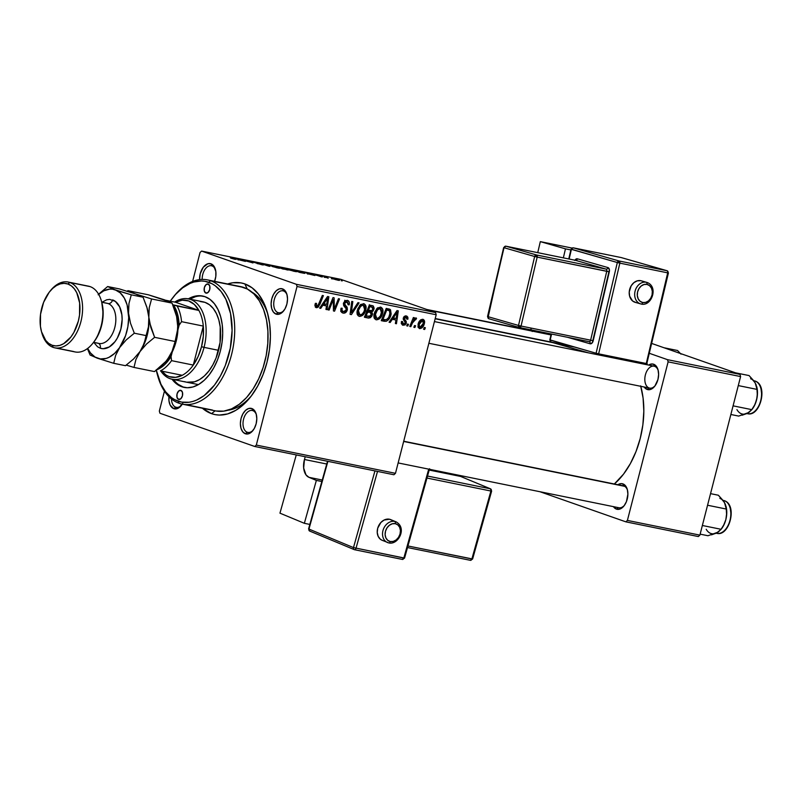 <?xml version="1.0" encoding="UTF-8"?>
<svg xmlns="http://www.w3.org/2000/svg" width="802" height="802" viewBox="0 0 802 802"><rect width="100%" height="100%" fill="white"/><g stroke="black" fill="none" stroke-linecap="round" stroke-linejoin="round"><path stroke-width="1.2" d="M214.535 281.472L215.798 276.55L215.838 271.607L213.653 265.773L211.006 263.808L211.999 265.903A11.188 6.807 -78.5 0 0 202.194 279.417A11.188 6.807 101.5 0 1 211.447 265.753A11.188 6.807 101.5 0 1 211.999 265.903A11.188 6.807 101.5 0 1 215.578 270.114A11.188 6.807 -78.5 0 0 211.999 265.903L211.006 263.808A13.053 7.95 101.5 0 1 215.407 269.432A13.053 7.95 101.5 0 1 214.585 281.332M277.993 312.61A11.188 6.807 -78.5 0 0 284.048 310.354A11.188 6.807 101.5 0 1 278.545 312.76A11.188 6.807 101.5 0 1 277.993 312.61L279.106 312.83L277.993 312.61A11.188 6.807 101.5 0 1 274.194 299.978A11.188 6.807 101.5 0 1 282.996 290.835A11.188 6.807 101.5 0 1 283.547 290.986L282.555 288.89A13.053 7.95 101.5 0 1 286.956 294.514A13.053 7.95 101.5 0 1 283.627 310.915A13.053 7.95 101.5 0 1 276.078 314.113L277.993 312.61L276.078 314.113L279.216 314.163L282.364 312.289L285.051 308.77L286.865 304.138L287.527 299.116L286.946 294.454L285.201 290.855L282.555 288.89L279.427 288.83L276.279 290.715L273.592 294.234L271.778 298.855L271.106 303.888L271.698 308.549L273.442 312.138L276.078 314.113A13.053 7.95 101.5 0 1 271.778 298.855A13.053 7.95 101.5 0 1 282.555 288.89L283.547 290.986A11.188 6.807 101.5 0 1 287.126 295.196A11.188 6.807 -78.5 0 0 283.547 290.986A11.188 6.807 -78.5 0 0 274.304 299.527A11.188 6.807 -78.5 0 0 277.993 312.61M247.267 432.258A11.188 6.807 -78.5 0 0 253.332 430.002A11.188 6.807 101.5 0 1 247.818 432.408A11.188 6.807 101.5 0 1 247.267 432.258L248.389 432.478L247.267 432.258A11.188 6.807 101.5 0 1 243.467 419.626A11.188 6.807 101.5 0 1 252.269 410.484A11.188 6.807 101.5 0 1 252.82 410.634L251.838 408.539A13.053 7.95 101.5 0 1 256.239 414.163A13.053 7.95 101.5 0 1 252.911 430.564A13.053 7.95 101.5 0 1 245.362 433.762L247.267 432.258L245.362 433.762L248.49 433.812L251.638 431.937L254.324 428.418L256.139 423.797L256.8 418.764L256.219 414.103L254.475 410.504L251.838 408.539L248.7 408.489L245.552 410.363L242.866 413.882L241.051 418.504L240.389 423.536L240.971 428.198L242.715 431.787L245.362 433.762A13.053 7.95 101.5 0 1 241.051 418.504A13.053 7.95 101.5 0 1 251.838 408.539L252.82 410.634A11.188 6.807 101.5 0 1 256.409 414.845A11.188 6.807 -78.5 0 0 252.82 410.634A11.188 6.807 -78.5 0 0 243.577 419.175A11.188 6.807 -78.5 0 0 247.267 432.258M175.718 407.175A11.188 6.807 -78.5 0 0 181.783 404.92A11.188 6.807 101.5 0 1 176.27 407.326A11.188 6.807 101.5 0 1 175.718 407.175L176.841 407.396L175.718 407.175A11.188 6.807 101.5 0 1 171.468 398.975A11.188 6.807 -78.5 0 0 175.718 407.175L173.813 408.679L175.718 407.175M182.295 404.148A13.053 7.95 101.5 0 1 181.362 405.481A13.053 7.95 101.5 0 1 173.813 408.679L178.545 408.028L182.776 403.336M618.362 507.606A11.188 6.807 -78.5 0 0 624.417 505.35A11.188 6.807 101.5 0 1 618.913 507.756A11.188 6.807 101.5 0 1 618.362 507.606L616.447 509.12L618.322 507.636M627.495 490.202A11.188 6.807 -78.5 0 0 623.916 485.982L622.923 483.887A13.053 7.95 101.5 0 1 627.324 489.511A13.053 7.95 101.5 0 1 623.996 505.912A13.053 7.95 101.5 0 1 616.447 509.12L619.585 509.17L624.156 505.711L626.452 501.561L627.896 494.122L627.314 489.451L624.337 484.649L621.39 483.616L617.901 484.729A13.053 7.95 101.5 0 1 622.923 483.887L623.916 485.982A11.188 6.807 101.5 0 1 627.495 490.202M649.399 388.058A11.188 6.807 -78.5 0 0 655.144 385.702A11.188 6.807 101.5 0 1 649.63 388.108M658.221 370.554A11.188 6.807 -78.5 0 0 654.632 366.334L653.65 364.238A13.053 7.95 101.5 0 1 658.051 369.862A13.053 7.95 101.5 0 1 654.713 386.263A13.053 7.95 101.5 0 1 647.164 389.461L649.039 387.988L647.164 389.461L650.302 389.521L654.883 386.063L657.951 379.496L658.612 374.464L658.031 369.802L655.054 365L652.116 363.968L648.617 365.07A13.053 7.95 101.5 0 1 653.65 364.238L654.632 366.334A11.188 6.807 101.5 0 1 658.221 370.554M227.898 410.233A61.533 37.463 -78.5 0 0 251.617 395.556A61.533 37.463 101.5 0 1 227.898 410.233M268.008 314.855A61.533 37.463 -78.5 0 0 251.888 292.088A61.533 37.463 101.5 0 1 268.008 314.855M211.527 413.652L215.126 410.814L211.527 413.652L215.407 414.674L219.417 415.065L227.638 413.922L235.888 410.273L243.838 404.268L251.186 396.128L257.653 386.173L262.976 374.775L266.976 362.384L269.482 349.461L270.394 336.519L269.693 324.048L267.387 312.529L263.587 302.404L258.414 294.053L252.089 287.808L244.841 283.908A67.117 40.862 101.5 0 1 267.477 312.85A67.117 40.862 101.5 0 1 250.354 397.201A67.117 40.862 101.5 0 1 211.527 413.652A67.117 40.862 101.5 0 1 202.405 408.238L211.527 413.652M247.216 288.961L244.841 283.908L240.961 282.895L232.861 282.755L227.638 283.988A67.117 40.862 101.5 0 1 244.841 283.908L247.216 288.961M435.155 318.765L574.783 347.116L435.155 318.765M395.476 473.32L256.319 445.07L297.031 286.494L436.188 314.755L395.476 473.32L393.932 474.754L254.775 446.493L393.932 474.754L395.476 473.32L436.188 314.755L435.576 312.569L340.75 279.337L201.593 251.076L296.419 284.319L435.576 312.569L436.188 314.755L297.031 286.494L256.319 445.07L254.775 446.493L159.949 413.251L254.775 446.493L256.319 445.07L395.476 473.32M407.777 326.043L408.489 324.299L407.406 324.078L406.724 325.833L407.777 326.043L406.774 325.692L407.777 326.043L408.489 324.299L407.406 324.078L406.724 325.833L407.777 326.043M414.895 327.487L415.596 325.742L414.524 325.522L413.842 327.276L414.895 327.487L413.892 327.136L414.895 327.487L415.596 325.742L414.524 325.522L413.842 327.276L414.895 327.487M376.298 319.828L379.406 318.865L382.213 314.655L382.775 309.442L380.93 307.176L377.431 308.018L374.664 312.189L374.013 317.061L374.644 318.735L376.298 319.828C379.486 319.557 381.592 317.412 382.604 313.402C383.496 310.214 382.805 308.108 380.539 307.076L377.04 308.369L374.213 313.662C373.401 316.77 374.093 318.825 376.298 319.828L375.917 319.727M390.203 322.474L392.328 319.286L395.937 320.018L395.386 323.527L396.449 323.747L398.303 310.855L397.01 310.585L389.06 322.244L390.203 322.474L389.15 322.113L390.203 322.474L392.328 319.286L395.937 320.018L395.386 323.527L396.449 323.747L398.303 310.855L397.01 310.585L389.06 322.244L390.203 322.474M368.489 318.073L370.334 317.722L371.827 316.148L372.549 313.933L371.797 311.938L373.201 310.885L374.143 308.239L373.321 306.003L369.371 304.981L364.419 317.241L368.489 318.073L364.629 316.72L368.489 318.073L372.409 314.735L371.797 311.938L373.993 309.141L373.321 306.003L369.371 304.981L364.419 317.241L368.489 318.073M351.416 314.605L359.085 302.885L357.953 302.655L351.376 312.7L352.82 301.612L351.757 301.402L350.073 314.334L351.416 314.605L350.093 314.143L351.416 314.605L359.085 302.885L357.953 302.655L351.376 312.7L352.82 301.612L351.757 301.402L350.073 314.334L351.416 314.605M316.83 306.204L316.128 304.459L315.116 304.098L316.128 304.459L316.509 303.377L315.407 303.326L315.246 306.996L316.91 307.697L318.454 306.915L323.396 295.637L322.334 295.427L317.823 305.903L316.399 306.003L316.509 303.377L315.407 303.326L315.016 304.459L316.379 307.657L319.767 304.63L323.396 295.637L322.334 295.427L318.825 304.108L316.83 306.204L314.845 305.512L316.549 306.103M329.121 310.073L333.271 299.677L333.452 310.955L334.564 311.176L339.517 298.915L338.454 298.695L334.294 309.111L334.133 297.823L333.02 297.592L328.048 309.853L329.121 310.073L328.108 309.722L329.121 310.073L333.271 299.677L333.452 310.955L334.564 311.176L339.517 298.915L338.454 298.695L334.294 309.111L334.133 297.823L333.02 297.592L328.048 309.853L329.121 310.073M320.75 308.379L322.885 305.191L326.484 305.923L325.943 309.432L327.005 309.642L328.85 296.75L327.567 296.489L319.607 308.148L320.75 308.379L319.707 308.008L320.75 308.379L322.885 305.191L326.484 305.923L325.943 309.432L327.005 309.642L328.85 296.75L327.567 296.489L319.607 308.148L320.75 308.379M343.587 311.637L340.83 309.752L341.983 310.163L342.073 308.65L341.071 308.299L342.193 308.249L341.101 308.189C340.369 310.885 341.05 312.519 343.146 313.091L345.642 312.559L347.396 309.452L347.126 307.256L344.579 304.158L344.92 302.464L346.143 301.732L347.507 302.063L348.078 304.75L349.171 304.84L349.091 301.742L347.507 300.379L344.95 300.77L343.426 303.487L343.807 305.773L346.203 308.78L345.792 310.805L344.75 311.587L343.066 311.467L342.013 310.324L342.193 308.249L341.101 308.189L341.02 311.457L343.146 313.091C345.101 313.382 346.484 312.359 347.276 310.033L344.589 303.216L347.096 301.853L344.67 301.001L346.805 301.773L348.158 304.469L349.241 304.56C349.692 302.234 349.02 300.82 347.216 300.309L343.517 303.076L344.008 306.073L346.203 308.78L346.193 309.943L343.587 311.637L340.84 310.695M359.426 316.399L362.534 315.437L365.351 311.226L365.912 306.013L364.068 303.757L360.559 304.59L357.802 308.77L357.191 313.873L358.043 315.637L359.426 316.399C362.624 316.128 364.72 313.983 365.732 309.973C366.624 306.795 365.933 304.68 363.667 303.647L360.168 304.94L357.341 310.244C356.539 313.341 357.231 315.397 359.426 316.399L359.045 316.299M405.852 317.041L404.218 316.469L405.852 317.041L406.784 319.126L407.877 319.176L406.835 318.805L407.877 319.176L406.193 315.898L403.306 318.063L405.231 323.016L403.476 324.138L402.554 321.542L401.461 321.492L401.331 323.617L402.644 325.131L405.03 324.96L406.313 323.126L406.203 321.351L404.368 318.995L404.639 317.592L406.123 317.121L406.784 319.126L407.937 318.885L407.837 317.201L406.865 316.128L405.311 315.888L403.857 316.86L403.236 319.256L405.18 322.083L405.12 323.316L403.105 324.018L402.554 321.542L401.421 321.662L403.135 325.281L406.313 323.126L406.203 321.351L404.328 318.835L406.073 317.101L404.228 316.449M384.288 321.281L386.454 321.181L388.128 320.068L391.155 314.023L390.514 309.752L386.243 308.399L381.291 320.67L386.003 321.311C388.549 320.198 390.213 318.023 390.975 314.795L390.023 309.341L386.243 308.399L381.291 320.67L384.288 321.281M419.596 328.62L422.073 327.767L424.058 324.579L424.579 321.542L423.145 319.356L420.338 320.148L418.323 323.467L417.992 327.116L419.596 328.62C422.042 328.379 423.616 326.705 424.348 323.617C424.96 321.412 424.469 319.968 422.865 319.286C420.368 319.517 418.754 321.231 418.032 324.459L419.296 328.539M410.825 326.665L413.461 320.74L414.764 319.397L415.757 319.697L416.549 318.354L416.098 317.943L413.672 319.587L414.433 317.742L413.361 317.532L409.762 326.454L410.825 326.665L409.812 326.314L410.825 326.665L412.308 323.106L416.549 318.354L415.917 317.873L413.672 319.587L414.433 317.742L413.361 317.532L409.762 326.454L410.825 326.665M424.649 329.472L425.351 327.717L424.278 327.497L423.586 329.261L424.649 329.472L423.646 329.121L424.649 329.472L425.351 327.717L424.278 327.497L423.586 329.261L424.649 329.472M294.905 270.825L296.67 271.688L293.562 271.176L286.164 268.72L293.552 270.374L286.164 268.72L294.865 271.457C297.301 271.878 297.321 271.667 294.905 270.825L294.905 270.825C297.321 271.667 297.301 271.878 294.865 271.457M307.818 273.773L305.943 272.58L314.875 275.507L307.818 273.773L314.875 275.507L305.943 272.58L307.818 273.773M234.946 259.297L230.605 258.064L234.725 259.056L229.974 257.151L236.069 259.427L231.046 257.372L234.134 258.996L231.207 258.284L235.317 259.056M262.675 264.6L257.141 263.567L262.064 264.56L254.194 262.064L262.675 264.6L254.715 262.164C253.001 261.823 252.72 261.863 253.883 262.294L261.703 264.73C263.577 265.091 263.898 265.051 262.675 264.6L262.675 264.6C263.898 265.051 263.577 265.091 261.703 264.73M266.735 264.62L269.843 266.364L268.5 266.094L259.397 263.126L268.259 265.883L265.592 264.389L266.735 264.62L265.592 264.389L268.259 265.883L259.397 263.126L268.5 266.094L269.843 266.364L266.735 264.62M278.033 267.397L279.798 268.269L276.69 267.748L269.302 265.292L276.68 266.946L269.302 265.292L277.993 268.038C280.439 268.449 280.449 268.239 278.033 267.397L278.033 267.397C280.449 268.239 280.439 268.449 277.993 268.038M342.233 280.9L341.161 280.69L342.233 280.9M287.487 269.602L282.845 269.001L277.021 266.705L283.968 268.349L277.021 266.705L286.905 269.833C288.56 270.134 288.75 270.063 287.487 269.602L287.487 269.602C288.75 270.063 288.56 270.134 286.905 269.833M238.364 259.668L236.49 258.485L245.422 261.402L238.364 259.668L245.422 261.402L236.49 258.485L238.364 259.668M244.029 260.439L251.086 262.384L247.166 260.65L252.991 262.946L242.565 259.878L252.991 262.946L247.166 260.65L251.086 262.384L244.029 260.439M321.702 276.911L315.477 274.865L322.604 276.86M304.169 273.312C305.402 273.422 305.021 273.131 303.036 272.449L293.883 270.134L299.717 272.429L304.169 273.312L293.883 270.134L304.93 273.322M338.063 279.728L339.416 280.439L335.607 279.637L332.108 278.234L338.063 279.728L333.311 278.424C331.406 278.104 331.457 278.284 333.472 278.976L338.163 280.249C339.998 280.56 339.968 280.389 338.063 279.728L338.063 279.728C339.968 280.389 339.998 280.56 338.163 280.249M332.489 278.926L331.406 278.705L332.489 278.926M327.597 277.763L323.948 276.54L327.276 277.231L323.948 276.54L328.188 278.214L327.005 277.281M325.371 277.482L324.289 277.261L325.371 277.482M159.337 411.075L164.45 391.155L159.337 411.075L159.949 413.251L159.337 411.075M192.62 281.432L200.049 252.5L201.593 251.076L296.419 284.319L297.031 286.494L296.419 284.319L435.576 312.569L340.75 279.337L201.593 251.076L200.049 252.5L192.62 281.432M699.885 535.134L627.405 520.418L668.116 361.852L740.597 376.569L699.885 535.134L698.341 536.558L625.861 521.841L698.341 536.558L699.885 535.134L740.597 376.569L739.985 374.384L651.916 343.517L739.985 374.384L740.597 376.569L668.116 361.852L627.405 520.418L625.861 521.841L539.947 491.726L625.861 521.841L627.405 520.418L699.885 535.134M649.6 353.391L667.505 359.667L739.985 374.384L667.505 359.667L668.116 361.852L667.505 359.667L649.6 353.391M644.166 387.005L647.164 389.461A13.053 7.95 101.5 0 1 644.166 387.005M613.45 506.653L616.447 509.12A13.053 7.95 101.5 0 1 613.45 506.653M640.778 386.313A70.847 43.138 -78.5 0 1 614.342 483.997L623.555 474.112L630.372 463.606L636.006 451.576L640.217 438.493L642.863 424.859L643.826 411.195L643.084 398.033L640.658 385.862M649.079 387.957A11.188 6.807 101.5 0 1 645.279 375.336A11.188 6.807 101.5 0 1 654.081 366.183A11.188 6.807 101.5 0 1 654.632 366.334A11.188 6.807 -78.5 0 0 645.389 374.875A11.188 6.807 -78.5 0 0 649.079 387.957M403.717 441.23L623.365 485.832A11.188 6.807 101.5 0 1 623.916 485.982M169.021 395.937L168.981 400.88L170.164 405.09L173.813 408.679A13.053 7.95 101.5 0 1 168.931 396.689M211.006 263.808L207.878 263.748L203.297 267.206L200.229 273.773L199.568 279.617A13.053 7.95 101.5 0 1 211.006 263.808M283.226 268.249L278.715 267.377L283.697 268.5M286.404 269.382L281.261 268.179L286.214 269.552M276.901 267.156L270.705 265.662L276.901 267.156C278.845 267.828 278.936 268.018 277.191 267.738L272.309 266.535L277.863 267.858L276.901 267.156C278.845 267.828 278.936 268.018 277.191 267.738M261.693 264.409L260.891 264.429M254.715 262.164L254.715 262.164C253.001 261.823 252.72 261.863 253.883 262.294M254.886 262.485L255.567 262.465M238.064 259.477L236.53 258.605L240.941 260.059L237.963 259.858L240.941 260.059L236.53 258.605L238.064 259.477M321.612 276.66L321.061 276.68M316.64 275.046L315.988 275.136M307.507 273.582L305.973 272.71L310.384 274.164L307.407 273.963L310.384 274.164L305.973 272.71L307.507 273.582M301.933 272.219L295.637 270.615L300.098 272.379L295.587 270.805L301.933 272.219C304.219 273.011 304.058 273.151 301.452 272.65L303.547 272.971L301.933 272.219C304.219 273.011 304.058 273.151 301.452 272.65M287.567 269.111L293.763 270.575C295.707 271.246 295.808 271.447 294.053 271.166L289.171 269.963L294.735 271.287L293.763 270.575C295.707 271.246 295.808 271.447 294.053 271.166M333.311 278.424L333.311 278.424C331.406 278.104 331.457 278.284 333.472 278.976M334.444 279.156C332.95 278.655 332.79 278.484 333.953 278.655L337.01 279.517L337.462 280.098L334.444 279.156C332.95 278.655 332.79 278.484 333.953 278.655L337.492 280.008M333.201 302.474L334.294 302.855L333.201 302.474M333.301 306.153L334.384 306.534L333.301 306.153M333.381 308.8L334.294 309.111L333.381 308.8M333.452 310.785L334.564 311.176L333.452 310.785M332.319 299.336L333.271 299.677L332.319 299.336M331.146 302.234L332.178 302.595L331.146 302.234M323.336 303.657L323.176 304.76L323.336 303.657M325.963 309.281L327.005 309.642L325.963 309.281M322.173 304.409L326.484 305.923L322.163 304.409M321.873 304.83L322.885 305.191L321.873 304.83M323.838 303.828L326.203 300.379L325.161 300.008L326.203 300.379L327.707 297.963L326.775 297.642L327.707 297.963L326.715 304.419L322.805 303.467L323.838 303.828L327.707 297.963L326.715 304.419L323.838 303.828M318.755 304.279L319.767 304.63L318.755 304.279M315.787 307.457L316.379 307.657L315.787 307.457M342.614 312.95L343.146 313.091M348.218 304.199L349.241 304.56L348.218 304.199M348.078 304.75L349.171 304.84L348.078 304.75M346.805 301.773L344.649 301.021M343.577 302.855L344.589 303.216L343.577 302.855M343.376 303.958L344.7 304.419L343.376 303.958M343.547 305.181L346.183 306.103L343.547 305.181M346.243 309.672L347.276 310.033L346.243 309.672M341.492 310.925L340.96 311.286M340.73 311.397L341.893 310.564M345.091 301.582L344.78 300.229M350.775 308.94L351.867 309.331L350.775 308.94M350.334 312.329L351.376 312.7L350.334 312.329M363.256 305.111L364.599 306.204L364.95 308.199L364.018 311.557L362.303 314.033L359.887 314.945L358.384 310.514L357.371 310.163L358.384 310.514L359.928 307.006L362.614 305.091L363.256 305.111L364.709 309.622L365.732 309.973L364.72 309.622C363.968 312.78 362.364 314.554 359.887 314.945L358.183 312.62L358.384 310.514L360.75 306.073L359.517 305.642L360.75 306.073L363.256 305.111L360.94 304.299L363.527 305.191L360.96 304.289M357.231 314.564L358.223 313.923M361.752 305.452L361.602 304.509M360.629 305.983L360.639 306.685M373.321 306.003L371.968 305.502M369.491 305.001L369.852 306.304M371.667 306.996L372.92 308.981L371.887 310.625L367.306 310.093L368.318 310.454L369.862 306.625L372.569 307.296L372.96 308.79L373.993 309.141L372.96 308.78L371.887 310.625L368.318 310.454L369.862 306.625L368.85 306.274L371.667 306.996L368.95 306.043L372.248 307.146L368.96 305.993M367.827 310.284L371.797 311.938L367.486 310.424L368.198 311.677M371.396 314.384L372.409 314.735L371.396 314.384M366.243 316.058L364.679 316.61M364.479 316.6L366.584 315.787M365.411 316.489L366.023 316.209M368.238 312.419L367.877 310.254M369.842 306.725L369.291 304.74M369.973 312.339L371.466 313.642L370.334 316.158L366.073 316.028L367.737 311.888L369.973 312.339L371.366 314.484L369.1 316.569L365.06 315.667L366.073 316.028L367.737 311.888L366.725 311.527L369.973 312.339L366.845 311.236L370.494 312.479L366.183 310.965M403.476 324.138L401.281 323.386M403.416 317.722L404.419 318.073L403.416 317.722M403.236 318.454L404.328 318.835L403.236 318.454M403.226 319.216L404.99 319.828L403.226 319.216M403.917 320.549L406.203 321.351L403.917 320.549M405.271 322.765L406.313 323.126L405.271 322.765M402.383 325.01L403.135 325.281L402.383 325.01M392.779 317.752L392.619 318.865L392.779 317.752M395.416 323.386L396.449 323.747L395.416 323.386M391.627 318.514L395.937 320.018L391.607 318.504M391.316 318.935L392.328 319.286L391.316 318.935M393.291 317.933L395.647 314.474L394.604 314.113L395.647 314.474L397.15 312.068L396.218 311.747L397.15 312.068L396.168 318.514L392.248 317.572L393.291 317.933L397.15 312.068L396.168 318.514L393.291 317.933M390.023 309.341L388.769 308.92M386.353 308.429L386.935 309.843M389.962 314.434L390.975 314.795L389.962 314.434M382.744 319.386L381.692 319.797L386.003 321.311L381.642 319.808M381.471 319.838L383.015 319.216M386.985 310.194L386.594 308.8M382.935 319.447L386.734 310.053L385.722 309.702L388.268 310.364L385.802 309.502L389.541 310.845L389.942 314.504C389.05 318.234 387.165 319.968 384.288 319.727L381.922 319.096L382.935 319.447L386.734 310.053L388.268 310.364L389.692 310.986L390.213 312.499L388.669 317.562L386.303 319.737L382.935 319.447M381.582 313.041L382.604 313.402L381.582 313.041C380.84 316.209 379.226 317.983 376.75 318.364L375.426 317.291L375.025 315.346L377.622 309.502L376.389 309.071L377.622 309.502L380.128 308.539L377.812 307.727L380.669 308.74L381.812 310.915L380.399 315.888L378.404 318.013L376.75 318.364L375.256 313.943L374.233 313.582L375.256 313.943L377.191 309.943L380.128 308.539L381.582 313.051M374.093 317.983L375.095 317.351M378.624 308.88L378.464 307.928M377.501 309.402L377.511 310.113M423.326 323.266L424.348 323.617L423.326 323.266M422.524 320.429L423.456 321.592L423.075 324.118L421.491 326.795L419.737 327.427L419.015 324.98L420.789 321.201L422.524 320.429L423.296 323.406L419.907 327.477L419.115 324.529L418.103 324.168L419.115 324.529L422.524 320.429L420.749 319.797L422.674 320.459L420.759 319.797M412.669 319.236L413.672 319.587L412.669 319.236M416.549 318.354L415.917 317.873M411.256 322.735L412.308 323.106L411.256 322.735M293.763 270.575L287.577 269.091M337.01 279.517L333.953 278.655M359.887 314.945L357.231 314.033M388.268 310.364L389.541 310.845M380.128 308.539L377.832 307.717M376.75 318.364L374.093 317.452M178.585 399.386L177.021 397.391L177.052 393.932L178.656 391.025L180.901 390.373A4.662 2.837 101.5 0 1 182.485 395.637A4.662 2.837 101.5 0 1 178.816 399.446A4.662 2.837 101.5 0 1 178.585 399.386A4.662 2.837 101.5 0 1 177.001 394.123A4.662 2.837 101.5 0 1 180.671 390.313A4.662 2.837 101.5 0 1 180.901 390.373L182.465 392.358L182.435 395.817L180.831 398.734L178.585 399.386M205.883 293.071L204.32 291.076L204.35 287.617L205.954 284.71L208.199 284.058A4.662 2.837 101.5 0 1 209.783 289.311A4.662 2.837 101.5 0 1 206.114 293.131A4.662 2.837 101.5 0 1 205.883 293.071A4.662 2.837 101.5 0 1 204.299 287.808A4.662 2.837 101.5 0 1 207.969 283.988A4.662 2.837 101.5 0 1 208.199 284.058L209.763 286.043L209.733 289.502L208.129 292.419L205.883 293.071M188.049 299.016L193.773 296.489L199.487 295.697L204.961 296.67A46.616 28.381 101.5 0 1 220.791 349.271A46.616 28.381 101.5 0 1 184.119 387.396A46.616 28.381 101.5 0 1 181.823 386.764L183.277 387.065A46.616 28.381 -78.5 0 0 184.841 387.526M156.22 369.802L160.941 384.238L165.683 391.887L171.478 397.612L174.716 399.677L181.683 402.123L189.102 402.243L192.891 401.431L196.69 400.038L204.149 395.597L214.475 385.12L220.4 375.988L225.292 365.542L230.274 348.299L232.089 330.484L230.565 313.632L225.843 299.206L221.111 291.547L215.307 285.833L212.069 283.758L205.101 281.322L201.432 280.961L193.894 282.013L190.094 283.397L182.635 287.848L175.588 294.364L170.245 301.171A61.533 37.463 101.5 0 1 173.072 297.341A61.533 37.463 101.5 0 1 208.66 282.254L210.575 280.75A63.398 38.596 101.5 0 1 232.109 352.289A63.398 38.596 101.5 0 1 182.224 404.138A63.398 38.596 101.5 0 1 179.117 403.276A63.398 38.596 101.5 0 1 157.553 375.296A63.398 38.596 -78.5 0 0 157.733 375.948A63.398 38.596 -78.5 0 0 179.117 403.276L178.124 401.18A61.533 37.463 101.5 0 1 157.372 374.654A61.533 37.463 101.5 0 1 156.3 370.203M173.493 296.82A63.398 38.596 101.5 0 1 207.457 279.888A63.398 38.596 101.5 0 1 210.575 280.75A63.398 38.596 -78.5 0 0 173.904 296.289L173.072 297.341M212.45 410.053L185.432 404.559L212.45 410.053M182.224 404.138L215.568 410.905A63.398 38.596 -78.5 0 0 265.442 359.055A63.398 38.596 -78.5 0 0 243.918 287.517L210.575 280.75L243.918 287.517A63.398 38.596 -78.5 0 0 240.8 286.655L207.457 279.888M188.51 298.875A41.022 24.972 101.5 0 1 204.049 347.376L201.523 346.705A39.158 23.839 101.5 0 1 193.292 365.07L203.297 326.083L181.553 321.672L179.137 325.161L177.483 313.923L173.422 304.92L177.142 306.013A39.158 23.839 101.5 0 1 181.553 321.672A39.158 23.839 -78.5 0 0 177.142 306.013L198.886 310.424L173.422 304.92A37.293 22.707 101.5 0 1 179.137 325.161L177.914 329.903L179.137 325.161L181.553 321.672L203.297 326.083L193.292 365.07L198.104 356.529L201.523 346.705L203.297 336.309L203.297 326.083A39.158 23.839 -78.5 0 0 198.886 310.424L175.568 302.254L165.643 300.239L175.568 302.254L198.886 310.424L194.305 304.429L188.61 300.93L182.214 300.189L175.568 302.254A39.158 23.839 101.5 0 1 198.886 310.424A39.158 23.839 101.5 0 1 203.297 326.083A39.158 23.839 101.5 0 1 201.523 346.705L204.049 347.376A41.022 24.972 -78.5 0 0 200.199 307.547A41.022 24.972 -78.5 0 0 174.706 302.073A41.022 24.972 101.5 0 1 188.51 298.875L203.006 301.813A41.022 24.972 101.5 0 1 205.021 302.374A41.022 24.972 101.5 0 1 218.956 348.659A41.022 24.972 101.5 0 1 186.686 382.213A41.022 24.972 101.5 0 1 184.66 381.652M178.244 384.358L183.277 387.065L176.791 384.058L172.019 379.236A46.616 28.381 101.5 0 0 181.823 386.764L187.307 387.747L193.021 386.955L198.746 384.419L204.259 380.248L209.362 374.594L213.853 367.687L217.563 359.767L220.329 351.166L222.074 342.193L222.705 333.201L222.214 324.539L220.62 316.539L217.974 309.512L214.385 303.717L209.994 299.377L204.961 296.67A46.616 28.381 101.5 0 0 202.665 296.038A46.616 28.381 101.5 0 0 188.35 298.835M216.119 411.015L223.768 411.135L231.577 408.87L239.267 404.288L246.525 397.581L253.081 388.99L258.675 378.855L263.106 367.567L266.184 355.557L267.808 343.286L267.908 331.226L266.485 319.848L263.587 309.572L259.327 300.81L253.873 293.883L247.427 289.071L240.249 286.555M179.117 403.276A63.398 38.596 -78.5 0 0 231.477 354.855A63.398 38.596 -78.5 0 0 210.575 280.75L208.66 282.254A61.533 37.463 101.5 0 1 228.951 354.183A61.533 37.463 101.5 0 1 178.124 401.18L179.117 403.276M195.217 296.78L189.493 299.306M183.277 387.065A46.616 28.381 -78.5 0 1 173.473 379.526L173.844 380.018M200.199 301.512L205.021 302.374L209.452 304.75L213.322 308.57L216.48 313.672L218.806 319.858L220.209 326.895L220.079 342.434L216.109 357.903L212.851 364.86L208.901 370.945L204.41 375.917L199.548 379.597L194.515 381.822L186.565 382.193M203.387 296.199A46.616 28.381 -78.5 0 0 189.793 299.136M428.238 310.003L550.984 334.925L428.238 310.003M663.996 347.747L677.55 350.504L681.018 354.153L677.55 350.504L663.996 347.747M624.658 486.323L403.657 441.451L624.658 486.323M725.319 504.247L723.304 500.729L718.371 495.235L710.542 493.641L718.371 495.235L724.507 502.573A18.145 11.048 -78.5 0 0 719.865 498.393M724.647 500.789A1.123 0.882 109.3 0 0 724.447 500.709A16.782 10.215 101.5 0 1 730.231 519.295A16.782 10.215 101.5 0 1 717.379 533.45M724.447 500.709L723.083 500.438L724.447 500.709A16.782 10.215 -78.5 0 0 723.625 500.488L724.547 500.739A1.123 0.882 -70.7 0 0 724.447 500.709A16.782 10.215 -78.5 0 1 730.151 519.646A16.782 10.215 -78.5 0 1 716.948 533.37C729.309 536.668 737.7 505.37 724.547 500.739M723.534 501.13L725.369 504.328L726.261 509.039L707.564 505.24L726.261 509.039L726.572 514.272L725.85 519.606L723.895 524.698L721.068 529.29L718.261 532.077L707.976 535.736L700.136 534.152L707.976 535.736M702.362 525.49L721.068 529.29L702.362 525.49M720.938 529.52L723.324 526.042L725.85 519.606L726.772 512.608L725.96 506.122M715.214 533.541L718.171 532.087M730.301 508.648L731.003 514.242M730.792 517.27L729.279 523.175M728.036 525.831L726.522 528.157M706.211 529.28A18.145 11.048 -78.5 0 0 716.697 532.959L711.454 534.864M724.507 502.573L726.261 509.039L726.572 514.272L725.85 519.606A18.145 11.048 -78.5 0 0 725.98 506.212A18.145 11.048 -78.5 0 0 725.91 505.952M723.895 524.698L721.349 529.019A18.145 11.048 -78.5 0 0 725.85 519.606L723.895 524.698M721.068 529.29L716.697 532.959M428.87 343.276L652.196 388.629M756.035 384.599L754.02 381.08L749.098 375.577L735.544 372.83L749.098 375.577L755.223 382.925A18.145 11.048 -78.5 0 0 750.582 378.734M755.374 381.14A1.123 0.882 109.3 0 0 755.173 381.06A16.782 10.215 101.5 0 1 760.948 399.647A16.782 10.215 101.5 0 1 748.096 413.792M755.173 381.06L753.81 380.79L755.173 381.06A16.782 10.215 -78.5 0 0 754.351 380.83L755.263 381.09A1.123 0.882 -70.7 0 0 755.173 381.06A16.782 10.215 -78.5 0 1 760.867 399.998A16.782 10.215 -78.5 0 1 747.664 413.722C760.025 417.02 768.426 385.712 755.263 381.09M754.251 381.481L756.086 384.679L756.988 389.381L738.281 385.592L756.988 389.381L757.299 394.624L756.567 399.957L754.622 405.05L751.785 409.642L748.978 412.428L738.692 416.088L730.863 414.494L738.692 416.088M733.078 405.842L751.785 409.642L733.078 405.842M751.654 409.872L755.043 404.368L757.068 397.632L757.419 390.694L756.677 386.474M745.93 413.892L748.888 412.428M761.028 389L761.73 394.594M761.509 397.612L759.995 403.516M758.752 406.183L757.248 408.499M736.938 409.632A18.145 11.048 -78.5 0 0 747.424 413.311L742.171 415.215M755.223 382.925L756.988 389.381L757.299 394.624L756.567 399.957A18.145 11.048 -78.5 0 0 756.707 386.564A18.145 11.048 -78.5 0 0 756.627 386.303M754.622 405.05L752.076 409.371A18.145 11.048 -78.5 0 0 756.567 399.957L754.622 405.05M751.785 409.642L747.424 413.311M204.049 347.376L218.545 350.324L204.049 347.376A41.022 24.972 101.5 0 1 172.189 379.266A41.022 24.972 101.5 0 1 160.721 370.925A41.022 24.972 -78.5 0 0 204.049 347.376M161.042 370.414L166.215 375.206L169.182 376.619L175.588 377.361L182.224 375.296A39.158 23.839 101.5 0 1 161.593 371.105M156.771 369.792L164.4 364.89L171.067 356.579L171.548 360.649A39.158 23.839 101.5 0 1 160.48 370.885A39.158 23.839 -78.5 0 0 171.548 360.649L193.292 365.07A39.158 23.839 101.5 0 1 182.224 375.296A39.158 23.839 -78.5 0 0 193.292 365.07L171.548 360.649L171.067 356.579L172.29 351.827L171.067 356.579A37.293 22.707 101.5 0 1 156.891 369.742M173.422 304.92L172.761 304.69L173.422 304.92M160.48 370.885L182.224 375.296L160.48 370.885M86.756 285.943A33.564 20.431 101.5 0 1 90.105 286.615A33.564 20.431 -78.5 0 0 88.461 286.164L68.16 282.043A33.564 20.431 101.5 0 1 69.814 282.494A33.564 20.431 -78.5 0 0 50.396 290.725L49.564 291.778A31.699 19.298 101.5 0 1 67.899 284.008L69.814 282.494L90.105 286.615L69.814 282.494A33.564 20.431 101.5 0 1 81.213 320.369A33.564 20.431 101.5 0 1 54.807 347.827A33.564 20.431 101.5 0 1 53.153 347.366L52.17 345.271A31.699 19.298 101.5 0 1 41.473 331.607A31.699 19.298 101.5 0 1 49.564 291.778M41.664 332.239A33.564 20.431 -78.5 0 0 41.834 332.9A33.564 20.431 -78.5 0 0 53.153 347.366A33.564 20.431 101.5 0 1 41.664 332.239M99.388 343.537A20.511 12.491 -78.5 0 0 115.087 326.254A20.511 12.491 -78.5 0 0 108.029 303.527A4.471 3.539 109.3 0 0 112.621 299.908A24.982 15.208 101.5 0 1 120.861 329.121A24.982 15.208 101.5 0 1 100.22 348.208A4.471 3.539 109.3 0 0 98.456 343.366A4.471 3.539 -70.7 0 1 100.22 348.208L97.523 346.755L93.824 342.424M73.453 351.487L56.501 348.048L73.453 351.487A33.564 20.431 101.5 0 0 92.862 343.266L93.694 342.213A31.699 19.298 -78.5 0 0 101.784 302.384L101.423 301.091A33.564 20.431 101.5 0 1 92.862 343.266M49.985 291.266A33.564 20.431 101.5 0 1 68.16 282.043M97.854 343.176L93.613 342.314L97.854 343.176M98.225 343.276L98.857 343.446A20.511 12.491 -78.5 0 0 114.997 326.675A20.511 12.491 -78.5 0 0 108.029 303.527L101.744 302.254L108.029 303.527A20.511 12.491 -78.5 0 0 107.027 303.256L101.724 302.174M167.097 301.061L148.41 294.815L127.949 290.665L127.167 291.236L127.949 290.665L148.41 294.815L164.5 299.828L172.059 303.106L177.122 318.053L177.914 328.068L176.44 337.251L171.438 353.381L166.064 361.231L154.475 371.577L134.004 367.426L154.475 371.577L162.565 364.89L167.347 359.697A35.428 21.564 -78.5 0 0 167.407 359.617A35.428 21.564 -78.5 0 0 169.042 357.401A35.428 21.564 -78.5 0 0 177.833 323.166A35.428 21.564 -78.5 0 0 176.44 315.096L177.914 328.068L175.087 341.492L154.616 337.331L175.087 341.492L173.162 349.381L167.407 359.617M147.347 308.84L147.347 308.84A35.428 21.564 101.5 0 1 148.841 317.271A35.428 21.564 101.5 0 1 140.049 351.517L135.919 359.527L134.004 367.426L126.255 365.121L134.004 367.426L135.919 359.527L140.049 351.517L146.525 344.028L154.616 337.331L150.826 327.437L148.841 317.271L149.242 307.657L151.588 298.956L172.059 303.106L151.588 298.956L135.508 293.943L127.949 290.665L143.067 297.221L147.227 308.389L148.841 317.271L149.242 307.657L151.588 298.956L135.508 293.943L143.067 297.221L131.287 294.825L112.46 289.181L109.613 289.131L103.799 290.815L98.155 294.775M149.553 322.384L148.841 317.271L148.43 326.895L145.352 339.537L142.445 347.497L140.049 351.517L146.525 344.028L154.616 337.331L149.553 322.384M147.227 308.389L147.458 309.211A35.428 21.564 -78.5 0 1 148.841 317.271L148.43 326.895L146.094 335.597L134.325 333.211L130.525 323.316L128.541 313.151L128.952 303.537L131.287 294.825L143.067 297.221L146.856 307.116L148.841 317.271A35.428 21.564 -78.5 0 1 140.049 351.517L133.573 358.995L125.483 365.692L113.714 363.306L97.633 358.293L113.714 363.306L115.628 355.406L119.759 347.396L126.235 339.908L134.325 333.211L130.525 323.316L128.541 313.151A35.428 21.564 101.5 0 1 119.759 347.396A35.428 21.564 101.5 0 1 97.633 358.293L90.075 355.015L87.428 348.599L90.075 355.015L97.633 358.293A35.428 21.564 101.5 0 1 87.679 348.419L90.466 352.94L95.037 357.07L100.38 358.935L106.135 358.434L109.042 357.301L114.676 353.341L126.235 339.908L134.325 333.211L146.094 335.597L144.17 343.497L140.049 351.517A35.428 21.564 101.5 0 1 138.365 353.792A35.428 21.564 -78.5 0 0 138.415 353.732A35.428 21.564 -78.5 0 0 140.049 351.517L133.573 358.995L125.483 365.692L113.714 363.306L115.628 355.406L125.573 335.647L127.869 326.705L128.701 317.582L127.117 304.92L124.27 297.993L120.21 292.84L115.207 289.823A35.428 21.564 101.5 0 1 128.541 313.151L128.952 303.537L131.287 294.825L115.207 289.823L107.648 286.545L98.586 294.194L107.648 286.545L119.428 288.931L135.508 293.943L119.428 288.931L107.648 286.545L115.207 289.823A35.428 21.564 101.5 0 0 98.666 294.324M164.5 299.828L172.059 303.106L176.219 314.274M167.367 359.667L173.202 349.862L177.152 336.71L177.833 323.166L176.4 314.935M101.984 302.234L106.626 299.818L109.684 299.387L115.318 301.362L119.598 306.795L121.874 314.855L122.135 319.497L120.861 329.121L117.383 337.973L114.977 341.682L109.283 346.945L103.157 348.73L100.22 348.208M54.807 347.827L75.097 351.948A33.564 20.431 -78.5 0 0 101.503 324.489A33.564 20.431 -78.5 0 0 90.105 286.615A33.564 20.431 101.5 0 1 101.423 301.091M52.17 345.271L55.889 345.933L59.779 345.401L63.669 343.677L70.897 337L73.944 332.299L78.355 321.061L79.538 314.965L79.639 302.955L76.751 292.74L74.305 288.79L71.318 285.843L67.899 284.008L64.17 283.347L60.29 283.878L56.401 285.602L52.641 288.439L49.173 292.279L43.599 302.364L40.531 314.314L40.431 326.314L41.524 331.757L45.754 340.479L48.742 343.426L52.17 345.271L53.153 347.366A33.564 20.431 -78.5 0 0 80.882 321.732A33.564 20.431 -78.5 0 0 69.814 282.494L67.899 284.008A31.699 19.298 101.5 0 1 78.355 321.061A31.699 19.298 101.5 0 1 52.17 345.271M93.654 342.253L97.142 337L101.543 325.772L103.157 313.562L101.744 302.224M112.621 299.908A4.471 3.539 -70.7 0 1 108.029 303.527M641.179 304.028A11.188 8.862 -74 0 1 640.638 303.898A11.188 8.862 -74 0 1 635.114 291.036A11.188 8.862 -74 0 1 646.272 282.264A1.865 1.133 101.5 0 1 646.943 284.389A9.323 7.388 -74 0 1 652.066 294.935A9.323 7.388 -74 0 1 642.693 302.534L645.63 302.404L648.447 300.92L650.703 298.294L652.066 294.935L652.327 291.347L651.445 288.088L649.55 285.642L646.943 284.389L644.006 284.52L641.199 286.003L638.933 288.63L637.57 291.988L637.309 295.577L638.192 298.835L640.086 301.281L642.693 302.534A1.865 1.133 101.5 0 1 641.239 304.048A1.865 1.133 101.5 0 1 641.179 304.028A1.865 1.133 -78.5 0 0 641.239 304.048A1.865 1.133 -78.5 0 0 642.693 302.534A9.323 7.388 -74 0 1 637.57 291.988A9.323 7.388 -74 0 1 646.943 284.389A1.865 1.133 -78.5 0 0 646.272 282.264A11.188 8.862 106 0 0 635.164 290.865A11.188 8.862 106 0 0 640.357 303.818M641.379 280.84L640.808 280.69A11.188 8.862 106 0 0 629.65 289.472A11.188 8.862 106 0 0 635.174 302.334L641.229 304.048C651.675 306.765 658.863 286.354 646.813 282.394A11.188 8.862 -74 0 0 646.272 282.264L640.808 280.69L637.279 280.85L633.911 282.635L631.194 285.783L629.229 291.968L629.61 296.159L632.577 300.961L635.715 302.464M621.289 257.592A1.865 1.474 106 0 0 621.199 257.562L667.114 270.745A1.865 1.474 106 0 0 667.023 270.725A1.865 1.474 -74 0 1 668.046 272.83L667.695 272.85A1.865 1.133 -78.5 0 0 667.023 270.725L619.184 261.011L617.319 262.525L619.856 263.136L617.319 262.525L596.097 353.241L598.643 353.842L619.856 263.136L667.695 272.85L646.482 363.557L598.643 353.842L619.856 263.136L619.184 261.011L573.27 247.828L621.109 257.542L667.023 270.725L619.184 261.011L573.27 247.828A1.865 1.474 106 0 0 571.405 249.352L569.139 259.026L571.405 249.352L617.319 262.525L596.097 353.241L550.182 340.058L551.586 334.053L550.182 340.058A1.865 1.474 106 0 0 550.794 341.993M519.646 327.567L589.119 341.672A1.865 1.133 -78.5 0 0 589.169 341.692A1.865 1.133 -78.5 0 0 590.633 340.178L521.059 326.043L537.18 257.111L606.763 271.236L590.633 340.178L593.179 340.78A3.729 2.266 101.5 0 1 590.142 343.787A1.865 1.474 106 0 0 589.219 341.702A1.865 1.474 -74 0 1 590.142 343.787L567.555 337.301L590.142 343.787L592.337 342.695L609.41 269.723L607.966 267.587L577.36 258.805L575.996 259.066L574.813 260.46M563.355 257.853L565.46 248.851L570.864 249.943L565.46 248.851L563.355 257.853M540.317 241.633L565.46 248.851L540.317 241.633L537.741 252.66L540.317 241.633L571.896 248.039L540.317 241.633M530.924 329.02L532.237 331.497M520.027 328.409L520.197 327.677L520.027 328.409M531.706 330.785A9.323 5.674 101.5 0 1 531.265 329.933M488.258 316.63L503.666 247.577L487.536 316.519L488.839 318.735L519.536 327.547A1.865 1.474 -74 0 1 518.513 325.442L519.536 327.547L521.059 326.043L537.18 257.111L534.643 256.5A1.865 1.474 -74 0 1 536.508 254.976L505.902 246.194L575.485 260.319L606.091 269.111L536.508 254.976L505.902 246.194A1.865 1.474 106 0 0 504.027 247.708L487.907 316.65L518.513 325.442L534.643 256.5L504.027 247.708L534.643 256.5L518.513 325.442L487.907 316.65A1.865 1.474 106 0 0 488.929 318.765L519.365 327.497M646.813 282.394L641.349 280.83A11.188 8.862 106 0 0 640.808 280.69L646.272 282.264M521.059 326.043L518.513 325.442L521.059 326.043A1.865 1.133 101.5 0 1 519.596 327.557L589.169 341.692A1.865 1.133 -78.5 0 0 590.633 340.178L521.059 326.043M537.18 257.111L536.508 254.976L534.643 256.5L537.18 257.111L609.299 271.848L593.179 340.78L590.633 340.178L606.763 271.236A1.865 1.133 -78.5 0 0 606.091 269.111L536.508 254.976A1.865 1.133 101.5 0 1 537.18 257.111M504.388 247.698L505.641 246.174M574.954 260.209A3.729 2.266 101.5 0 1 577.36 258.805A1.865 1.474 -74 0 1 575.485 260.319A1.865 1.133 -78.5 0 0 575.425 260.309L505.851 246.184A1.865 1.133 101.5 0 1 505.902 246.194L575.485 260.319A1.865 1.133 -78.5 0 0 575.425 260.309A1.865 1.133 -78.5 0 0 575.375 260.299M606.763 271.236A1.865 1.133 -78.5 0 0 606.091 269.111A1.865 1.474 106 0 0 607.966 267.587A3.729 2.266 101.5 0 1 609.299 271.848L606.763 271.236M607.966 267.587A1.865 1.474 -74 0 1 606.091 269.111L575.485 260.319A1.865 1.474 106 0 0 577.36 258.805L607.966 267.587M571.756 249.332L617.319 262.525A1.865 1.474 -74 0 1 619.184 261.011A1.865 1.133 101.5 0 1 619.856 263.136L667.695 272.85L646.031 364.549A1.865 1.133 -78.5 0 0 646.482 363.557L598.643 353.842A1.865 1.133 101.5 0 1 598.202 354.835A1.865 1.133 -78.5 0 0 598.643 353.842L596.097 353.241A1.865 1.474 106 0 0 596.147 354.414A1.865 1.474 -74 0 1 596.097 353.241L550.543 340.038M553.19 342.735L588.447 352.85M646.813 363.627L668.417 272.961L667.695 272.85A1.865 1.133 101.5 0 0 667.023 270.725L621.109 257.542A1.865 1.133 -78.5 0 0 621.059 257.532A1.865 1.133 -78.5 0 0 620.999 257.522M621.199 257.562L621.199 257.562A1.865 1.474 106 0 0 621.109 257.542L573.219 247.818A1.865 1.133 101.5 0 1 573.27 247.828L571.034 249.221L568.758 258.956M551.215 333.983L549.821 339.928L551.215 342.163M621.059 257.532L573.009 247.808M396.579 522.092A11.188 8.812 112.6 0 0 394.714 521.43A1.865 1.133 101.5 0 1 395.276 523.656A9.323 7.348 -67.4 0 1 400.028 534.072A9.323 7.348 -67.4 0 1 390.273 541.54A1.865 1.133 101.5 0 1 388.85 542.924A1.865 1.133 101.5 0 1 388.709 542.884A11.188 8.812 -67.4 0 1 387.416 542.483A11.188 8.812 -67.4 0 1 383.276 529.571A11.188 8.812 -67.4 0 1 394.714 521.43A11.188 8.812 -67.4 0 1 396.008 521.831C407.466 527.977 398.173 545.29 388.84 542.924L382.113 540.277A11.188 8.812 112.6 0 1 377.973 527.365A11.188 8.812 112.6 0 1 389.411 519.225L394.714 521.43L389.411 519.225L384.078 520.057L380.85 522.523L377.712 528.187L377.231 532.428L378.143 536.287L380.308 539.185L382.143 540.287M396.008 521.831L390.714 519.626A11.188 8.812 112.6 0 0 389.411 519.225L391.055 519.776M389.01 542.934A11.188 8.812 -67.4 0 1 388.709 542.884A1.865 1.133 -78.5 0 0 388.85 542.924A1.865 1.133 -78.5 0 0 390.273 541.54L393.241 541.42L396.128 539.957L398.514 537.38L400.028 534.072L400.429 530.533L399.667 527.315L397.862 524.909L395.276 523.656L392.318 523.776L389.421 525.24L387.035 527.816L385.531 531.124L385.12 534.663L385.882 537.881L387.687 540.287L390.273 541.54A9.323 7.348 -67.4 0 1 385.531 531.124A9.323 7.348 -67.4 0 1 395.276 523.656A1.865 1.133 -78.5 0 0 394.714 521.43A11.188 8.812 112.6 0 0 383.406 529.2A11.188 8.812 112.6 0 0 386.855 542.222A11.188 8.812 112.6 0 0 388.709 542.884M304.349 523.305L316.359 480.408L321.843 481.521L316.359 480.408L304.349 523.305L279.958 513.16L296.269 454.914L279.958 513.16L304.349 523.305L309.833 524.428L304.349 523.305M322.264 480.027L308.94 477.32L316.359 480.408L308.94 477.32A14.917 9.083 101.5 0 1 304.459 459.496L303.657 468.037L305.993 474.884L308.94 477.32L322.264 480.027M305.231 456.739L304.459 459.496L305.231 456.739M326.745 464.017L304.459 459.496L326.745 464.017M309.883 531.145L308.94 529.069L353.481 547.596A1.865 1.474 112.6 0 0 354.213 549.611A1.865 1.474 -67.4 0 1 353.481 547.596L374.955 470.894L353.481 547.596L308.94 529.069L327.898 461.34L308.94 529.069A1.865 1.474 112.6 0 0 309.883 531.145L354.213 549.611A1.865 1.474 112.6 0 0 354.424 549.681A1.865 1.133 -78.5 0 0 354.554 549.721A1.865 1.133 -78.5 0 0 355.988 548.327L377.521 471.416L355.988 548.327A1.865 1.133 101.5 0 1 354.554 549.721L402.263 559.395A1.865 1.133 -78.5 0 0 402.393 559.435A1.865 1.133 -78.5 0 0 403.827 558.042L353.481 547.596L404.559 558.102L429.581 468.729M403.827 558.042L428.719 469.14L403.827 558.042L402.263 559.395L354.695 549.731M461.06 476.619A1.865 1.474 112.6 0 0 460.649 476.448L429.21 470.062L460.649 476.448L490.343 488.799L427.536 476.047L490.343 488.799A1.865 1.474 -67.4 0 1 491.285 490.874L471.887 558.954L407.957 545.972L472.619 559.014L491.636 491.085L490.343 488.799L491.285 490.874M471.887 558.954L470.323 560.297A1.865 1.133 -78.5 0 0 470.453 560.337A1.865 1.133 -78.5 0 0 471.887 558.954L490.904 491.024L426.975 478.042L490.904 491.024A1.865 1.133 -78.5 0 0 490.343 488.799L460.649 476.448L490.553 488.859M470.453 560.337L407.516 547.545L470.453 560.337L472.619 559.014M309.672 531.084L308.59 528.859L309.331 528.919M571.776 346.253L435.215 318.524M621.47 508.278L398.143 462.934M388.95 310.544L385.822 309.452M415.386 319.326L414.203 318.915M157.733 375.948L157.372 374.654M426.664 309.452L551.044 334.705M716.156 533.21L716.948 533.37M723.033 500.368L723.625 500.488M654.081 366.183L434.433 321.582M746.883 413.561L747.664 413.722M753.76 380.719L754.351 380.83M198.445 384.599L172.189 379.266M41.834 332.9L41.473 331.607M98.857 343.446L93.563 342.374M487.536 316.519L488.839 318.735M505.851 246.184L503.666 247.577M553.149 342.725L588.397 352.85M549.821 339.928L551.124 342.143M646.592 364.659L647.204 363.667M667.114 270.745L668.417 272.961M573.219 247.818L571.034 249.221M429.21 470.052L460.518 476.408M402.393 559.435L404.559 558.102M308.59 528.859L327.517 461.26"/></g></svg>
